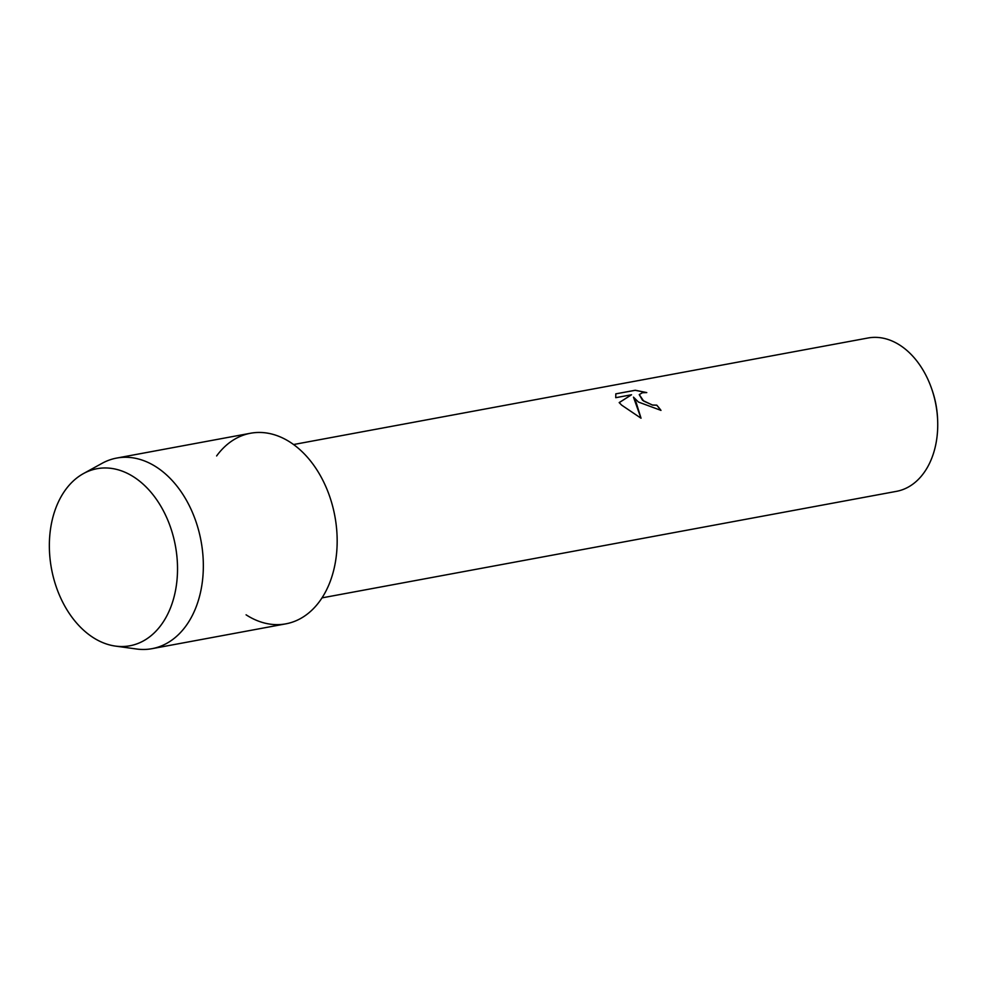 <?xml version="1.0" encoding="UTF-8"?>
<svg xmlns="http://www.w3.org/2000/svg" width="987" height="987" viewBox="0 0 987 987"><rect width="100%" height="100%" fill="white"/><g stroke="black" fill="none" stroke-linecap="round" stroke-linejoin="round"><path stroke-width="1.48" d="M143.88 484.839A90.051 63.008 -100.5 0 0 57.036 505.011A90.051 63.008 -100.5 0 0 83.007 629.657A90.051 63.008 -100.5 0 0 169.838 609.485A90.051 63.008 -100.5 0 0 143.88 484.839A90.051 63.008 -100.5 0 0 83.439 473.587A90.051 63.008 -100.5 0 0 49.35 545.317A90.051 63.008 -100.5 0 0 83.007 629.657A90.051 63.008 -100.5 0 0 115.43 646.103A90.051 63.008 -100.5 0 0 175.809 588.857A90.051 63.008 -100.5 0 0 143.88 484.839M246.084 614.815A96.923 67.819 -100.5 0 0 331.435 578.012A96.923 67.819 -100.5 0 0 300.949 450.615A96.923 67.819 -100.5 0 0 216.622 455.945M638.49 402.067L633.481 397.156L636.159 402.499L641.032 418.217L621.711 405.176L619.17 402.597L631.52 394.763L615.752 397.687L615.802 393.85L635.258 390.247L646.769 392.592L642.438 392.715L639.255 394.59L643.709 401.092L652.493 405.015L656.774 405.151A77.985 54.556 79.5 0 1 660.982 410.382L638.49 402.067M322.009 597.875L896.455 491.353A77.985 54.556 -100.5 0 0 937.65 420.462A77.985 54.556 -100.5 0 0 931.888 389.409A77.985 54.556 -100.5 0 0 908.595 351.977A77.985 54.556 -100.5 0 0 868.017 337.998L293.571 444.532M660.908 410.395A77.899 54.495 -100.5 0 0 656.737 405.213L652.469 405.089L642.574 400.34L639.231 394.627M646.448 392.567L635.221 390.321L615.802 393.85M640.982 418.192L633.481 397.156M631.52 394.763L619.207 402.622M937.65 420.462L937.588 419.019A70.928 49.634 -100.5 0 0 932.357 390.766L931.888 389.409M115.43 646.103L136.514 649.002A96.923 67.819 -100.5 0 0 152.035 648.669A96.923 67.819 -100.5 0 0 202.866 576.951A96.923 67.819 -100.5 0 0 167.124 475.438A96.923 67.819 -100.5 0 0 116.688 458.067A96.923 67.819 -100.5 0 0 102.08 463.322L83.439 473.587M152.035 648.669L285.86 623.846A96.923 67.819 -100.5 0 0 336.69 552.14A96.923 67.819 -100.5 0 0 300.949 450.615A96.923 67.819 -100.5 0 0 250.513 433.244L116.688 458.067"/></g></svg>

